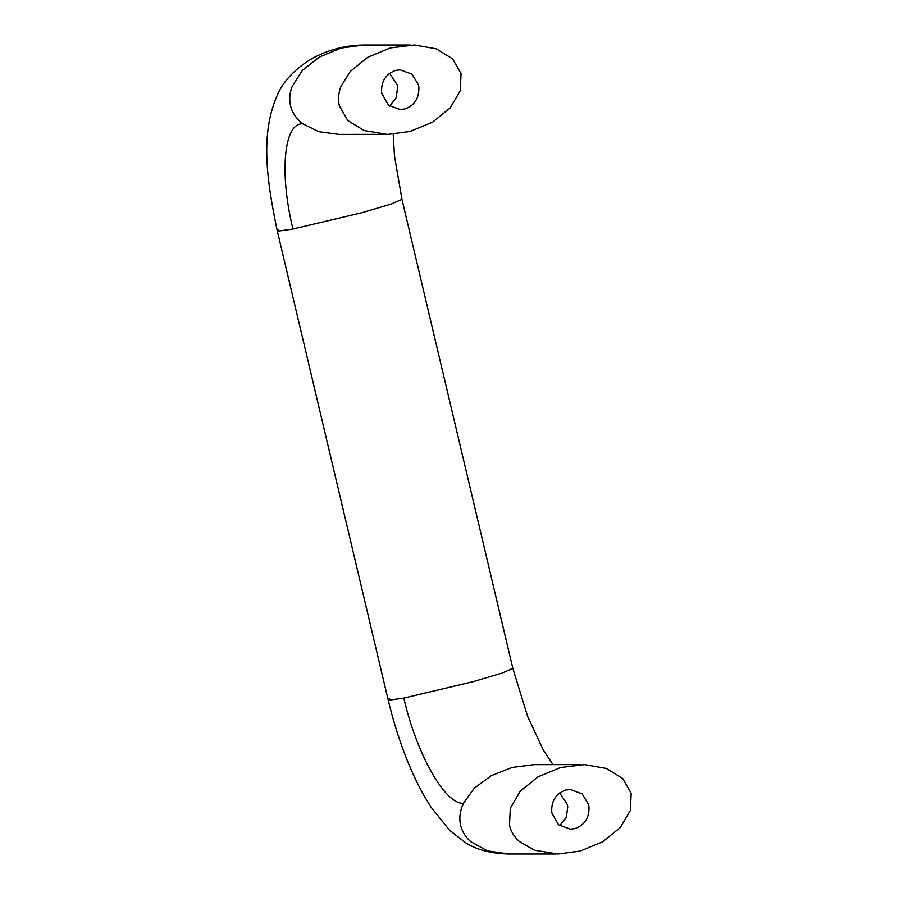 <?xml version="1.0" encoding="UTF-8"?>
<svg xmlns="http://www.w3.org/2000/svg" width="899" height="899" viewBox="0 0 899 899"><rect width="100%" height="100%" fill="white"/><g stroke="black" fill="none" stroke-linecap="round" stroke-linejoin="round"><path stroke-width="1.35" d="M395.65 70.403C385.457 74.134 380.805 81.764 381.704 93.305L388.413 105.161L400.212 109.554L404.764 108.959C414.473 105.576 419.181 98.317 418.878 87.181L418.462 84.877L412 74.201L400.201 69.819L395.65 70.403M389.593 106.093L396.212 97.665L397.639 87.192L397.234 84.877L389.593 73.28M565.763 790.052C555.571 793.783 550.918 801.414 551.817 812.954L558.526 824.81L570.326 829.193L574.877 828.608C584.597 825.226 589.294 817.966 588.991 806.83L588.587 804.515L582.125 793.851L570.326 789.457L565.763 790.052M559.717 825.731L566.325 817.315L567.763 806.83L567.348 804.526L559.706 792.929M519.487 841.61L534.287 850.173L557.807 854.05L580.203 851.083L602.746 841.767L620.344 827.518L630.334 810.493L631.188 793.3L622.771 778.534L606.375 768.454L584.496 764.611L560.448 767.566L537.917 776.882L520.307 791.131L510.317 808.156L509.463 825.361C510.947 831.564 514.284 836.98 519.487 841.61M340.968 86.405L350.217 71.504L367.815 57.244L390.346 47.928L414.383 44.961L436.262 48.816L452.658 58.885L461.075 73.651L460.221 90.855L450.23 107.88L432.621 122.129L410.079 131.445L387.683 134.423L364.151 130.557L347.756 120.477L339.35 105.722C337.889 99.508 338.429 93.069 340.968 86.405M534.073 764.644L512.059 767.465L491.315 775.668L474.346 788.108L463.446 803.268C459.962 810.853 459.018 818.225 460.625 825.372C462.153 831.575 465.502 836.98 470.671 841.599L487.314 850.859L508.958 854.028L555.694 854.028M552.997 764.644L543.266 749.991L527.578 716.312L512.835 668.362L502.26 673.048L473.076 681.689L403.831 698.085C416.642 754.295 445.207 804.717 463.446 803.268M403.831 698.085L389.604 700.085L388.11 699.737L389.582 698.545M512.835 668.373L401.954 199.32L391.38 203.994L362.196 212.636L292.95 229.031L278.724 231.032L277.229 230.683L278.701 229.492M338.901 134.389L318.83 131.715L302.839 123.837C283.915 122.399 279.184 172.822 292.95 229.031M302.839 123.837C296.389 118.87 292.276 112.836 290.512 105.734C289.096 99.497 289.647 93.069 292.153 86.416L302.412 70.336L319.516 56.974L340.979 48.063L363.893 44.995C338.294 45.186 316.583 54.412 303.289 64.279C292.31 72.459 284.365 81.258 279.443 90.687C260.069 129.456 265.756 175.788 277.229 230.683L388.11 699.737C397.055 736.618 408.809 768.218 423.395 794.547L430.823 806.897L449.455 830.182L465.57 842.734C476.807 849.858 491.27 853.634 508.958 854.028M580.136 764.633L534.017 764.644M401.954 199.308L394.481 155.932L393.223 134.232M363.893 44.995L410.169 44.995M338.856 134.389L384.974 134.378"/></g></svg>
